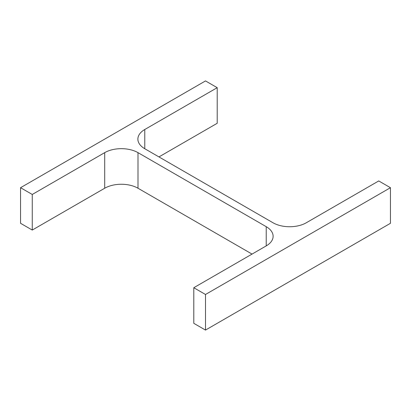 <?xml version="1.0" encoding="UTF-8"?>
<svg xmlns="http://www.w3.org/2000/svg" width="411" height="411" viewBox="0 0 411 411"><rect width="100%" height="100%" fill="white"/><g stroke="black" fill="none" stroke-linecap="round" stroke-linejoin="round"><path stroke-width="0.62" d="M252.046 254.085L137.993 188.238L137.993 152.645L266.225 226.677A23.54 13.589 0 0 1 273.12 236.289A23.54 13.589 0 0 1 266.225 245.896L193.787 287.721L205.5 294.482L390.45 187.704L378.737 180.943L306.298 222.762A23.54 13.589 0 0 1 273.007 222.762L144.775 148.731L144.775 129.506A23.54 13.589 0 0 0 137.88 139.118A23.54 13.589 0 0 0 144.775 148.731M205.5 294.482L205.5 330.079L193.787 323.313L193.787 287.721M205.5 330.079L390.45 223.296L390.45 187.704M144.775 129.506L217.214 87.687L205.5 80.921L20.55 187.704L32.264 194.465L104.702 152.645A23.54 13.589 0 0 1 137.993 152.645M158.954 156.915L217.214 123.279L217.214 87.687M32.264 194.465L32.264 230.057L20.55 223.296L20.55 187.704M32.264 230.057L104.702 188.238L104.702 152.645M137.993 188.238A23.54 13.589 0 0 0 104.702 188.238M266.225 245.896L266.225 226.677"/></g></svg>
